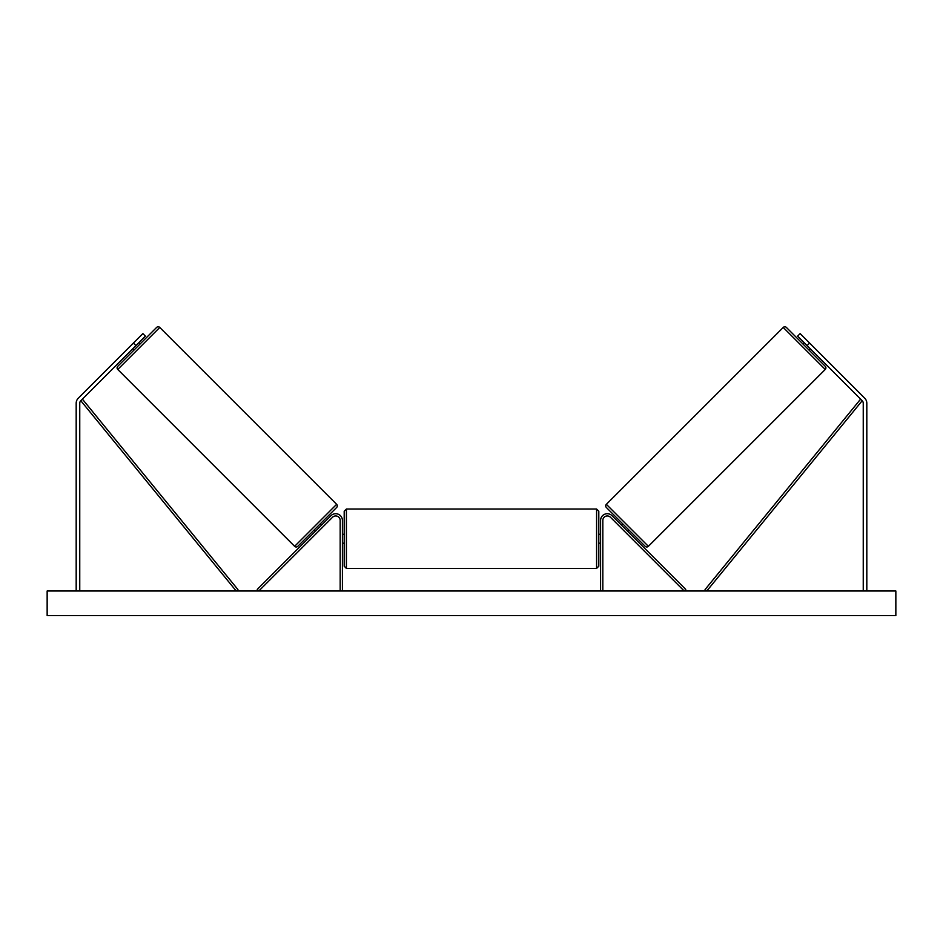 <?xml version="1.0" encoding="UTF-8"?>
<svg xmlns="http://www.w3.org/2000/svg" width="943" height="943" viewBox="0 0 943 943"><rect width="100%" height="100%" fill="white"/><g stroke="black" fill="none" stroke-linecap="round" stroke-linejoin="round"><path stroke-width="1.41" d="M342.403 590.99L342.403 520.418A6.695 6.695 0 0 0 330.969 515.68L257.239 589.41L258.818 590.99L332.549 517.259A4.467 4.467 0 0 1 340.175 520.418L340.175 590.99M135.91 345.609L133.387 343.075L142.864 333.598L145.387 336.132L80.803 400.716A3.572 3.572 0 0 0 79.754 403.239L79.754 590.99M133.387 343.075L78.281 398.194A7.143 7.143 0 0 0 76.183 403.239L76.183 590.99M807.09 345.609L809.613 343.075L800.135 333.598L797.613 336.132L862.197 400.716A3.572 3.572 0 0 1 863.246 403.239L863.246 590.99M809.613 343.075L864.719 398.194A7.143 7.143 0 0 1 866.817 403.239L866.817 590.99M600.597 590.99L600.597 520.418A6.695 6.695 0 0 1 612.031 515.68L685.761 589.41L684.182 590.99L610.451 517.259A4.467 4.467 0 0 0 602.825 520.418L602.825 590.99M346.423 568.429L344.195 566.201L344.195 511.259L346.423 509.02L346.423 568.429L596.577 568.429L596.577 509.02L598.805 511.259L598.805 566.201L596.577 568.429M342.403 541.919L342.403 535.541M600.597 541.919L600.597 535.541M159.768 327.445L117.757 369.456A2.228 2.228 0 0 1 117.757 366.297L156.609 327.445A2.228 2.228 0 0 1 159.768 327.445L336.639 504.316A2.228 2.228 0 0 1 336.639 507.475L297.788 546.327A2.228 2.228 0 0 1 294.629 546.327L336.639 504.316M117.757 369.456L294.629 546.327M132.763 348.757L134.024 350.03M139.069 342.45L140.342 343.712M133.658 347.861L138.173 343.346M314.054 530.06L315.316 531.322M316.223 530.426L320.738 525.911M320.372 523.742L321.634 525.003M895.85 590.99L47.15 590.99L47.15 615.555L895.85 615.555L895.85 590.99M783.232 327.445A2.228 2.228 0 0 1 786.391 327.445L825.243 366.297A2.228 2.228 0 0 1 825.243 369.456L648.371 546.327L606.361 504.316L783.232 327.445L825.243 369.456M648.371 546.327A2.228 2.228 0 0 1 645.212 546.327L606.361 507.475A2.228 2.228 0 0 1 606.361 504.316M810.237 348.757L808.976 350.03M803.931 342.45L802.658 343.712M809.342 347.861L804.827 343.346M628.946 530.06L627.684 531.322M622.628 523.742L621.366 525.003M626.777 530.426L622.262 525.911M80.803 400.716L236.21 590.99L237.942 589.575L82.536 399.302L80.803 400.716M862.197 400.716L706.79 590.99L705.058 589.575L860.464 399.302L862.197 400.716M346.423 509.02L596.577 509.02M344.195 534.257L342.403 534.257M342.403 543.192L344.195 543.192M598.805 534.257L600.597 534.257M598.805 543.192L600.597 543.192"/></g></svg>
